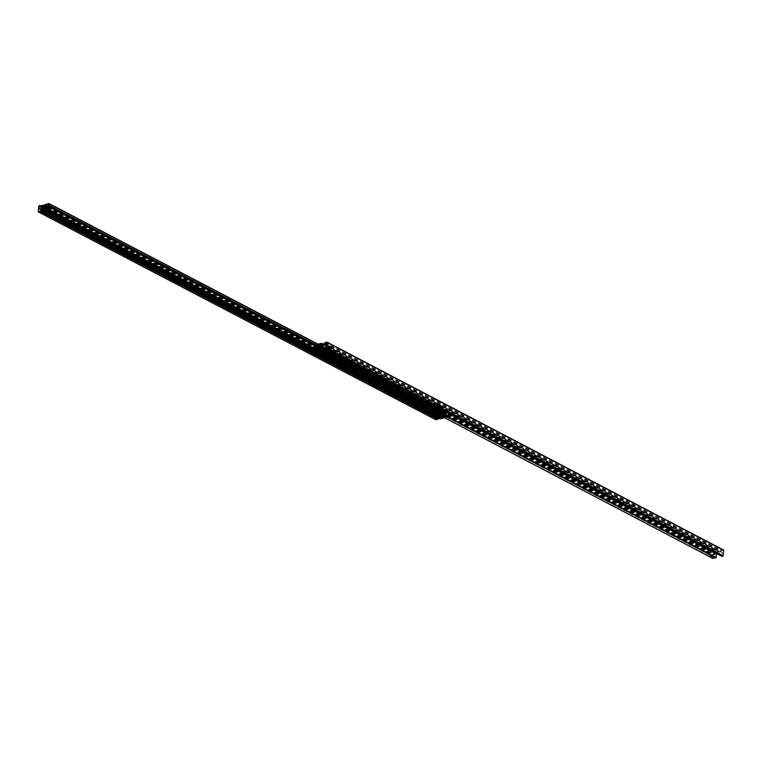 <?xml version="1.0" encoding="UTF-8"?>
<svg xmlns="http://www.w3.org/2000/svg" width="762" height="762" viewBox="0 0 762 762"><rect width="100%" height="100%" fill="white"/><g stroke="black" fill="none" stroke-linecap="round" stroke-linejoin="round"><path stroke-width="0.57" stroke-dasharray="3.81 2.86" d="M435.016 415.471L42.491 210.293M332.337 360.416L331.06 360.064L332.337 360.416M42.929 209.112L44.206 209.464L42.929 209.112M436.636 416.395L441.865 418.414M435.169 414.166L436.445 414.518L435.169 414.166M436.826 415.033L438.102 415.385L436.826 415.033M47.187 208.302L444.379 415.757A1.153 0.781 -62.4 0 0 443.151 416.014L442.617 417.166M43.786 210.95L44.491 211.341M43.739 211.007L44.491 211.398M437.378 417.062L39.919 209.274L437.197 417.043L441.95 416.081A0.772 0.524 -62.4 0 0 442.37 415.804A3.067 2.096 117.6 0 0 443.113 412.109L446.351 411.328M332.184 361.721L332.899 362.112M42.12 210.074L42.777 210.417M332.146 361.769L332.889 362.16M438.474 418.147L439.588 417.862M437.645 416.928L439.541 417.919M331.213 361.226L332.222 361.76M436.016 416.042L439.617 417.9M43.815 210.988L42.815 210.464M39.148 205.626L436.607 413.414L435.588 419.529M436.607 413.414L437.226 413.366A3.067 2.096 -62.4 0 0 436.893 416.557L437.083 416.928M446.037 413.242L445.313 412.871M444.627 413.661A1.153 0.781 -62.4 0 0 444.579 414.985L445.713 415.233L445.875 414.661L48.416 206.883M446.361 414.566L445.875 414.661M444.094 417.938L444.656 416.081M46.692 209.56L444.16 417.347M45.263 209.864L442.598 417.376M439.912 416.604L441.95 417.671M436.083 414.652L435.045 414.366L436.083 414.652M436.54 410.623L435.502 410.337L436.54 410.623M437.74 415.519L436.702 415.233L437.74 415.519M438.198 411.48L437.159 411.204L438.198 411.48M435.959 411.632L434.149 411.68L435.959 411.632M435.712 412.261L434.311 411.871L435.712 412.261M435.331 415.519L433.94 415.138L435.331 415.519M437.721 411.423L439.198 411.385L437.721 411.423M439.16 410.947L437.35 410.994L439.16 410.947M438.541 414.842L437.14 414.452L438.541 414.842M437.293 417.014L442.008 416.014L435.702 412.718L430.997 413.728L430.32 412.594L436.616 415.89L437.293 417.014L434.207 415.404M435.816 415.785L436.255 415.7A1.343 0.857 -102.1 0 0 436.159 413.747L435.816 413.356M437.207 413.061A1.343 0.857 -102.1 0 1 437.95 414.452A1.343 0.857 -102.1 0 1 437.35 415.623A1.343 0.857 -102.1 0 1 436.921 415.557A1.343 0.857 -102.1 0 1 436.188 414.166A1.343 0.857 -102.1 0 1 436.788 412.994A1.343 0.857 -102.1 0 1 437.207 413.061M437.15 413.537A0.829 0.533 -102.1 0 1 436.978 415.08A0.829 0.533 -102.1 0 1 437.15 413.537M441.703 414.071A0.829 0.533 77.9 0 0 441.617 412.48A0.829 0.533 77.9 0 0 441.703 414.071M431.673 413.623L432.111 413.537A1.343 0.857 -102.1 0 0 432.016 411.575L431.673 411.194M433.064 410.899A1.343 0.857 -102.1 0 1 433.797 412.28A1.343 0.857 -102.1 0 1 433.207 413.452A1.343 0.857 -102.1 0 1 432.778 413.385A1.343 0.857 -102.1 0 1 432.044 412.004A1.343 0.857 -102.1 0 1 432.645 410.832A1.343 0.857 -102.1 0 1 433.064 410.899M433.007 411.375A0.829 0.533 -102.1 0 1 432.835 412.909A0.829 0.533 -102.1 0 1 433.007 411.375M437.559 411.899A0.829 0.533 77.9 0 0 437.474 410.318A0.829 0.533 77.9 0 0 437.559 411.899M436.931 409.184L436.026 409.28L436.931 409.184M437.188 412.242L436.464 412.423L437.131 412.204M430.682 412.785A1.343 0.857 -102.1 0 1 431.178 411.137L430.52 410.794L430.978 409.794L436.636 408.584L443.046 412.271L442.732 415.09L436.426 411.804L436.75 408.975L443.046 412.271M430.978 409.794L437.274 413.09L442.941 411.88M430.997 413.728L434.083 415.338M436.159 413.747L436.826 414.09L437.274 413.09M432.016 411.575L435.321 413.309A1.343 0.857 -102.1 0 0 434.826 414.957M436.826 414.09L436.616 415.89M430.52 410.794L430.32 412.594M442.008 416.014L442.732 415.09M435.702 412.718L436.426 411.804M436.416 408.108A2.286 0.829 -173.5 0 0 436.559 408.442A2.286 0.829 -173.5 0 0 440.179 409.137A1.724 0.619 -173.5 0 0 437.474 408.642A1.724 0.619 -173.5 0 0 437.055 408.803A1.724 0.619 -173.5 0 0 436.874 409.032A1.724 0.619 -173.5 0 0 437.845 409.718A1.724 0.619 -173.5 0 0 439.712 409.813A1.724 0.619 -173.5 0 0 440.312 409.423A1.724 0.619 -173.5 0 0 440.188 409.156A2.286 0.829 -173.5 0 0 440.75 408.918A2.286 0.829 -173.5 0 0 440.969 408.623A2.286 0.829 -173.5 0 0 439.684 407.718A2.286 0.829 -173.5 0 0 437.207 407.584A2.286 0.829 -173.5 0 0 436.416 408.108L436.378 408.422A2.286 0.829 -173.5 0 0 437.664 409.337A2.286 0.829 -173.5 0 0 440.141 409.461A2.286 0.829 -173.5 0 0 440.931 408.946A2.286 0.829 -173.5 0 0 440.779 408.594A2.286 0.829 -173.5 0 0 437.169 407.908A2.286 0.829 -173.5 0 0 436.607 408.118A2.286 0.829 -173.5 0 0 436.378 408.422L436.75 408.975M436.874 409.251L436.855 409.213A1.876 0.676 6.5 0 1 437.321 409.032A1.876 0.676 6.5 0 1 440.293 409.604A1.876 0.676 6.5 0 1 439.76 410.308A1.876 0.676 6.5 0 1 437.417 410.099A1.876 0.676 6.5 0 1 436.845 409.213L436.807 409.242A1.915 0.695 -173.5 0 0 436.636 409.489A1.915 0.695 -173.5 0 0 437.702 410.242A1.915 0.695 -173.5 0 0 439.779 410.356A1.915 0.695 -173.5 0 0 440.446 409.918A1.915 0.695 -173.5 0 0 440.322 409.642A1.915 0.695 -173.5 0 0 437.293 409.051A1.915 0.695 -173.5 0 0 436.807 409.242M440.293 409.604L440.074 410.013A2.286 0.829 -173.5 0 0 440.636 409.794A2.286 0.829 -173.5 0 0 440.865 409.489A2.286 0.829 -173.5 0 0 439.588 408.575A2.286 0.829 -173.5 0 0 437.112 408.451A2.286 0.829 -173.5 0 0 436.321 408.965L436.283 409.289A2.286 0.829 -173.5 0 0 437.559 410.194A2.286 0.829 -173.5 0 0 440.036 410.327A2.286 0.829 -173.5 0 0 440.827 409.804A2.286 0.829 -173.5 0 0 440.693 409.47A2.286 0.829 -173.5 0 0 437.074 408.775A1.724 0.619 -173.5 0 0 439.769 409.27A1.724 0.619 -173.5 0 0 440.198 409.108A1.724 0.619 -173.5 0 0 440.369 408.88A1.724 0.619 -173.5 0 0 439.398 408.194A1.724 0.619 -173.5 0 0 437.531 408.099A1.724 0.619 -173.5 0 0 436.94 408.489A1.724 0.619 -173.5 0 0 437.055 408.756A2.286 0.829 -173.5 0 0 436.493 408.994A2.286 0.829 -173.5 0 0 436.283 409.289L436.159 409.289M437.731 409.118L439.826 409.689L437.731 409.118M437.864 407.927L437.502 408.403L439.96 408.508L437.864 407.927M437.626 409.194A1.41 0.505 -173.5 0 0 437.274 409.327A1.41 0.505 -173.5 0 0 437.693 409.985A1.41 0.505 -173.5 0 0 439.455 410.147A1.41 0.505 -173.5 0 0 439.855 409.623A1.41 0.505 -173.5 0 0 437.626 409.194M439.664 410.251A1.724 0.619 -173.5 0 0 440.255 409.861A1.724 0.619 -173.5 0 0 439.293 409.175A1.724 0.619 -173.5 0 0 437.426 409.08A1.724 0.619 -173.5 0 0 436.826 409.47A1.724 0.619 -173.5 0 0 437.798 410.156A1.724 0.619 -173.5 0 0 439.664 410.251M440.303 409.385L440.446 408.442A1.724 0.619 6.5 0 1 439.826 408.832A1.724 0.619 -173.5 0 0 440.417 408.442A1.724 0.619 -173.5 0 0 439.455 407.756A1.724 0.619 -173.5 0 0 437.588 407.66A1.724 0.619 -173.5 0 0 436.988 408.051A1.724 0.619 -173.5 0 0 437.959 408.737A1.724 0.619 -173.5 0 0 439.826 408.832A1.724 0.619 6.5 0 1 437.959 408.737A1.724 0.619 6.5 0 1 436.988 408.051A1.724 0.619 6.5 0 1 437.588 407.66A1.724 0.619 6.5 0 1 439.455 407.756A1.724 0.619 6.5 0 1 440.417 408.442L440.617 408.651A2.286 0.829 -173.5 0 1 440.893 408.984L440.331 408.937L440.846 409.356L440.369 408.794L440.969 408.623M437.788 407.765A1.41 0.505 -173.5 0 0 437.398 408.289A1.41 0.505 -173.5 0 0 439.617 408.718A1.41 0.505 -173.5 0 0 439.969 408.584A1.41 0.505 -173.5 0 0 439.55 407.927A1.41 0.505 -173.5 0 0 437.788 407.765A1.41 0.505 6.5 0 1 440.017 408.194A1.41 0.505 6.5 0 1 439.617 408.718A1.41 0.505 6.5 0 1 437.855 408.565A1.41 0.505 6.5 0 1 437.436 407.908A1.41 0.505 6.5 0 1 437.788 407.765M440.931 408.851L440.827 409.299A2.286 0.829 -173.5 0 1 440.426 409.546L440.245 409.375M440.074 408.432L440.16 408.727A1.724 0.619 6.5 0 1 440.331 408.937L440.827 409.299M439.55 409.47L439.75 409.699A2.286 0.829 -173.5 0 1 438.912 409.708L438.722 409.28M436.797 409.546L437.521 409.318L436.636 408.556M437.245 408.861L436.645 409.07A2.286 0.829 -173.5 0 1 436.378 408.737L436.94 408.518M436.378 408.737L437.045 408.013L437.474 408.651L437.521 408.032A2.286 0.829 -173.5 0 1 438.35 408.013L438.512 407.994M436.397 408.365L436.959 408.642L436.378 408.451M436.969 408.365L436.416 408.28M436.959 408.051L437.455 408.127M437.702 408.442L437.35 407.841M440.188 409.956L437.331 409.746L437.702 409.261L439.703 410.013A1.333 0.476 -173.5 0 0 439.341 409.365A1.333 0.476 -173.5 0 0 437.683 409.213A1.333 0.476 -173.5 0 0 437.302 409.708A1.333 0.476 -173.5 0 0 439.407 410.118A1.333 0.476 -173.5 0 0 439.741 409.994L439.845 409.261M440.226 409.451L440.074 410.013L440.045 409.489M437.512 409.327L436.75 409.089L436.921 409.642L437.426 409.013M437.112 408.461L437.264 407.908M439.893 408.299L439.884 408.384A1.724 0.619 6.5 0 1 438.007 408.289A1.724 0.619 6.5 0 1 437.036 407.613A1.724 0.619 6.5 0 1 437.217 407.375A1.724 0.619 6.5 0 1 437.636 407.222A1.724 0.619 6.5 0 1 440.35 407.737A1.724 0.619 6.5 0 1 440.474 408.003A1.724 0.619 6.5 0 1 439.874 408.394L439.645 408.461A1.724 0.619 6.5 0 0 439.15 408.318M440.236 408.203L439.645 408.461M440.017 408.461L440.493 408.823L439.731 408.584M438.121 409.404A1.724 0.619 6.5 0 1 437.617 409.27M439.426 409.499A1.724 0.619 6.5 0 1 438.893 409.508M437.445 408.889A1.724 0.619 -173.5 0 0 436.845 409.28A1.724 0.619 -173.5 0 0 437.817 409.966A1.724 0.619 -173.5 0 0 439.684 410.061A1.724 0.619 -173.5 0 0 440.284 409.67A1.724 0.619 -173.5 0 0 439.312 408.984A1.724 0.619 -173.5 0 0 437.445 408.889M437.083 408.699A2.286 0.829 6.5 0 1 439.56 408.832A2.286 0.829 6.5 0 1 440.836 409.737A2.286 0.829 6.5 0 1 440.045 410.251A2.286 0.829 6.5 0 1 437.569 410.127A2.286 0.829 6.5 0 1 436.293 409.223A2.286 0.829 6.5 0 1 437.083 408.699M440.036 408.346A2.286 0.829 -173.5 0 0 439.255 408.127M437.236 409.375A2.286 0.829 -173.5 0 0 438.017 409.594M437.845 408.232A1.724 0.619 6.5 0 1 438.369 408.213L439.179 408.299L438.369 408.203M440.35 408.956L440.912 409.032M436.978 408.851A2.419 0.867 -173.5 0 0 436.369 409.08A2.419 0.867 -173.5 0 0 437.093 410.223A2.419 0.867 -173.5 0 0 440.112 410.489A2.419 0.867 -173.5 0 0 440.798 409.585A2.419 0.867 -173.5 0 0 436.978 408.851M436.826 409.47L436.321 408.975A2.286 0.829 -173.5 0 0 436.474 409.318A2.286 0.829 -173.5 0 0 440.074 410.004M437.14 407.422A2.419 0.867 -173.5 0 0 436.455 408.327A2.419 0.867 -173.5 0 0 440.274 409.061A2.419 0.867 -173.5 0 0 440.884 408.832A2.419 0.867 -173.5 0 0 440.16 407.689A2.419 0.867 -173.5 0 0 437.14 407.422A2.419 0.867 6.5 0 1 440.96 408.165A2.419 0.867 6.5 0 1 440.274 409.061A2.419 0.867 6.5 0 1 437.255 408.794A2.419 0.867 6.5 0 1 436.531 407.66A2.419 0.867 6.5 0 1 437.14 407.422M437.693 406.679A1.724 0.619 6.5 0 1 439.56 406.775A1.724 0.619 6.5 0 1 440.531 407.46A1.724 0.619 6.5 0 1 440.36 407.689A1.724 0.619 6.5 0 1 439.931 407.851A1.724 0.619 6.5 0 1 437.217 407.327A1.724 0.619 6.5 0 1 437.102 407.07A1.724 0.619 6.5 0 1 437.693 406.679M439.684 407.375L437.578 406.794L439.684 407.375M439.55 408.556L437.445 407.984L439.912 408.08L439.55 408.556M439.779 407.299A1.41 0.505 6.5 0 1 437.559 406.87A1.41 0.505 6.5 0 1 437.959 406.346A1.41 0.505 6.5 0 1 439.712 406.498A1.41 0.505 6.5 0 1 440.131 407.165A1.41 0.505 6.5 0 1 439.779 407.299A1.41 0.505 6.5 0 1 437.807 407.051A1.41 0.505 6.5 0 1 437.959 406.346A1.41 0.505 6.5 0 1 439.931 406.594A1.41 0.505 6.5 0 1 439.779 407.299M437.75 406.241A1.724 0.619 6.5 0 1 439.617 406.337A1.724 0.619 6.5 0 1 440.579 407.022A1.724 0.619 6.5 0 1 439.988 407.403A1.724 0.619 6.5 0 1 438.121 407.308A1.724 0.619 6.5 0 1 437.15 406.632A1.724 0.619 6.5 0 1 437.75 406.241M439.188 407.156L438.493 406.775A2.286 0.829 6.5 0 0 437.664 406.794L437.779 407.232M437.74 407.108L437.226 406.537M437.864 407.022L437.398 406.46L437.112 407.108M437.493 407.289L436.978 406.946A2.286 0.829 6.5 0 0 436.588 407.184L437.064 407.556L436.483 407.546A2.286 0.829 6.5 0 1 437.274 407.032A2.286 0.829 6.5 0 1 439.75 407.156A2.286 0.829 6.5 0 1 441.027 408.061L440.436 408.127L441.017 408.118M436.912 408.089L437.121 407.222L436.502 407.46L437.064 407.556A1.724 0.619 -173.5 0 0 437.255 407.765L437.331 408.051M436.502 407.46L437.036 407.699L436.474 407.632M438.321 408.508L439.036 408.27L438.255 408.175A1.724 0.619 -173.5 0 1 437.759 408.032L437.178 408.289M439.95 408.356L439.941 407.841L439.75 408.422M440.007 408.394L440.569 408.318A2.286 0.829 6.5 0 0 440.969 408.07L440.436 408.127M440.455 407.841L441.027 408.051A2.286 0.829 6.5 0 1 440.798 408.375A2.286 0.829 6.5 0 1 440.236 408.584A2.286 0.829 6.5 0 1 436.636 407.899A2.286 0.829 6.5 0 1 436.483 407.546L436.445 407.87A2.286 0.829 6.5 0 1 436.655 407.575A2.286 0.829 6.5 0 1 437.236 407.356A2.286 0.829 6.5 0 1 440.855 408.051A2.286 0.829 6.5 0 1 440.988 408.384A2.286 0.829 6.5 0 1 440.198 408.899A2.286 0.829 6.5 0 1 437.721 408.775A2.286 0.829 6.5 0 1 436.445 407.87M440.417 408.442L440.474 407.699L440.988 408.384M437.369 406.994L437.331 406.479A2.286 0.829 6.5 0 1 440.941 407.175A2.286 0.829 6.5 0 1 441.093 407.518A2.286 0.829 6.5 0 1 440.303 408.041L440.35 408.47M436.95 408.118L437.521 408.184L437.464 407.499L437.083 408.213M441.036 407.746A2.286 0.829 6.5 0 0 440.76 407.422L440.169 407.632M439.036 408.289L438.236 408.194L439.036 408.289A1.724 0.619 -173.5 0 0 439.569 408.261M439.96 407.594A1.724 0.619 6.5 0 1 438.093 407.499A1.724 0.619 6.5 0 1 437.131 406.813A1.724 0.619 6.5 0 1 437.721 406.432A1.724 0.619 6.5 0 1 439.588 406.527A1.724 0.619 6.5 0 1 440.56 407.203A1.724 0.619 6.5 0 1 439.96 407.594M440.331 407.784A2.286 0.829 -173.5 0 0 441.122 407.27A2.286 0.829 -173.5 0 0 439.836 406.365A2.286 0.829 -173.5 0 0 437.359 406.241A2.286 0.829 -173.5 0 0 436.569 406.756A2.286 0.829 -173.5 0 0 437.855 407.66A2.286 0.829 -173.5 0 0 440.331 407.784M439.388 406.889A2.286 0.829 6.5 0 1 440.169 407.118M439.884 408.461A2.286 0.829 6.5 0 1 439.055 408.48M438.16 408.365A2.286 0.829 6.5 0 1 437.378 408.146M438.512 406.984A1.724 0.619 -173.5 0 0 437.979 406.994M439.788 407.222A1.724 0.619 -173.5 0 0 439.293 407.079M440.474 407.975L441.036 408.032M440.436 407.641A2.419 0.867 6.5 0 1 436.616 406.908A2.419 0.867 6.5 0 1 437.302 406.003A2.419 0.867 6.5 0 1 440.322 406.27A2.419 0.867 6.5 0 1 441.046 407.413A2.419 0.867 6.5 0 1 440.436 407.641M440.341 407.718A2.286 0.829 6.5 0 1 436.721 407.022A2.286 0.829 6.5 0 1 436.578 406.679A2.286 0.829 6.5 0 1 437.369 406.165A2.286 0.829 6.5 0 1 439.845 406.289A2.286 0.829 6.5 0 1 441.131 407.203A2.286 0.829 6.5 0 1 440.912 407.499A2.286 0.829 6.5 0 1 440.341 407.718L441.169 407.87L440.36 407.689M440.303 408.041A2.286 0.829 6.5 0 1 437.826 407.908A2.286 0.829 6.5 0 1 436.54 407.003A2.286 0.829 6.5 0 1 436.769 406.698A2.286 0.829 6.5 0 1 437.331 406.489M441.455 410.185A4.324 1.553 -173.5 0 0 442.922 409.308A4.324 1.553 -173.5 0 0 442.941 409.213A4.324 1.553 -173.5 0 0 440.522 407.499A4.324 1.553 -173.5 0 0 435.845 407.251A4.324 1.553 -173.5 0 0 434.359 408.232A4.324 1.553 -173.5 0 0 434.35 408.327A4.324 1.553 -173.5 0 0 436.902 409.975A4.324 1.553 -173.5 0 0 441.455 410.185M441.56 409.232A4.324 1.553 -173.5 0 0 443.055 408.261A4.324 1.553 -173.5 0 0 443.055 408.156A4.324 1.553 -173.5 0 0 440.503 406.517A4.324 1.553 -173.5 0 0 435.959 406.308A4.324 1.553 -173.5 0 0 434.483 407.184A4.324 1.553 -173.5 0 0 434.464 407.279A4.324 1.553 -173.5 0 0 436.883 408.994A4.324 1.553 -173.5 0 0 441.56 409.232M437.102 405.698A2.753 0.991 -173.5 0 0 436.15 406.317A2.753 0.991 -173.5 0 0 436.159 406.46A2.753 0.991 -173.5 0 0 437.874 407.46A2.753 0.991 -173.5 0 0 440.674 407.565A2.753 0.991 -173.5 0 0 441.579 407.079A2.753 0.991 -173.5 0 0 441.627 406.946A2.753 0.991 -173.5 0 0 440.084 405.851A2.753 0.991 -173.5 0 0 437.102 405.698M437.083 405.889A2.753 0.991 -173.5 0 0 436.712 405.994A2.753 0.991 -173.5 0 0 436.131 406.508A2.753 0.991 -173.5 0 0 437.674 407.603A2.753 0.991 -173.5 0 0 440.655 407.756A2.753 0.991 -173.5 0 0 441.608 407.137A2.753 0.991 -173.5 0 0 441.15 406.498A2.753 0.991 -173.5 0 0 437.083 405.889L441.646 407.279A2.81 1.01 6.5 0 1 440.674 407.918A2.81 1.01 6.5 0 1 437.636 407.765A2.81 1.01 6.5 0 1 436.055 406.651A2.81 1.01 6.5 0 1 437.026 406.013A2.81 1.01 6.5 0 1 440.065 406.165A2.81 1.01 6.5 0 1 441.646 407.279L441.512 408.422A2.81 1.01 6.5 0 1 440.541 409.051A2.81 1.01 6.5 0 1 437.502 408.899A2.81 1.01 6.5 0 1 435.921 407.784A2.81 1.01 6.5 0 1 436.893 407.146A2.81 1.01 6.5 0 1 439.941 407.308A2.81 1.01 6.5 0 1 441.512 408.422L440.474 409.156C437.559 409.204 436.045 408.756 435.921 407.784L436.055 406.651L437.093 405.917M437.017 409.375A2.267 0.819 -173.5 0 0 436.235 409.88A2.267 0.819 -173.5 0 0 437.502 410.785A2.267 0.819 -173.5 0 0 439.96 410.909A2.267 0.819 -173.5 0 0 440.741 410.394A2.267 0.819 -173.5 0 0 439.474 409.499A2.267 0.819 -173.5 0 0 437.017 409.375M437.074 408.899A2.267 0.819 -173.5 0 0 436.283 409.413A2.267 0.819 -173.5 0 0 437.559 410.308A2.267 0.819 -173.5 0 0 440.017 410.432A2.267 0.819 -173.5 0 0 440.798 409.927A2.267 0.819 -173.5 0 0 439.522 409.023A2.267 0.819 -173.5 0 0 437.074 408.899M439.303 410.975A1.333 0.476 6.5 0 1 437.645 410.823A1.333 0.476 6.5 0 1 437.245 410.194A1.333 0.476 6.5 0 1 437.578 410.07A1.333 0.476 6.5 0 1 439.684 410.48A1.333 0.476 6.5 0 1 439.303 410.975M437.617 410.051L439.731 410.632L437.626 410.042M439.664 411.156A1.876 0.676 -173.5 0 0 440.141 410.975A1.876 0.676 -173.5 0 0 439.579 410.089A1.876 0.676 -173.5 0 0 437.226 409.88A1.876 0.676 -173.5 0 0 436.693 410.585A1.876 0.676 -173.5 0 0 439.664 411.156A1.915 0.695 6.5 0 1 436.664 410.547A1.915 0.695 6.5 0 1 436.54 410.27A1.915 0.695 6.5 0 1 437.207 409.832A1.915 0.695 6.5 0 1 439.283 409.946A1.915 0.695 6.5 0 1 440.35 410.699A1.915 0.695 6.5 0 1 440.179 410.947A1.915 0.695 6.5 0 1 439.693 411.137M438.321 407.67L439.388 407.965L438.321 407.67M439.483 406.232L439.341 407.527L438.35 407.432L439.198 407.87L439.483 406.232L438.217 406.194L439.331 406.66M437.531 413.909L438.722 414.357L437.531 413.909M437.398 413.585L439.074 414.052L437.398 413.585M439.093 411.185L437.369 410.708L439.093 411.185M437.674 405.746A1.915 0.695 -173.5 0 0 437.188 405.927A1.915 0.695 -173.5 0 0 437.007 406.175A1.915 0.695 -173.5 0 0 438.083 406.937A1.915 0.695 -173.5 0 0 440.16 407.041A1.915 0.695 -173.5 0 0 440.817 406.613A1.915 0.695 -173.5 0 0 440.703 406.327A1.915 0.695 -173.5 0 0 437.674 405.746M437.626 406.175A1.915 0.695 -173.5 0 0 436.959 406.603A1.915 0.695 -173.5 0 0 438.036 407.365A1.915 0.695 -173.5 0 0 440.112 407.47A1.915 0.695 -173.5 0 0 440.769 407.041A1.915 0.695 -173.5 0 0 439.693 406.279A1.915 0.695 -173.5 0 0 437.626 406.175M437.769 405.67A1.791 0.648 -173.5 0 0 437.312 405.841A1.791 0.648 -173.5 0 0 437.855 406.689A1.791 0.648 -173.5 0 0 440.093 406.879A1.791 0.648 -173.5 0 0 440.598 406.213A1.791 0.648 -173.5 0 0 437.769 405.67M439.464 406.556L438.15 406.308L439.464 406.556M438.274 406.422L438.207 407.775L438.912 407.937L439.055 406.632M438.912 407.937L438.207 407.775M438.064 407.489L438.217 406.194M438.636 407.375L438.779 406.07M438.093 412.109L437.188 411.766L438.093 412.109M437.197 411.823L438.455 412.166L437.197 411.823M436.731 415.919L437.988 416.262L436.731 415.919M438.007 417.09L435.902 416.509L438.007 417.09M437.674 416.909L436.416 416.566L437.674 416.909M436.702 416.985L437.702 417.014L436.655 417.433M436.597 416.766L436.521 417.462M437.036 416.671L436.483 417.471M437.598 416.795L436.95 417.366M437.702 417.014L437.626 417.7M436.435 411.242L435.531 410.899L436.435 411.242M435.54 410.956L436.797 411.299L435.54 410.956M435.073 415.052L436.331 415.395L435.073 415.052M434.845 415.328L436.788 415.928L436.35 416.223L434.245 415.642M435.045 416.119L436.045 416.147L434.997 416.566M434.94 415.9L434.864 416.595L435.378 415.804M435.94 415.928L435.302 416.49M436.045 416.147L435.969 416.833M327.108 355.492L327.089 359.112A3.581 1.286 -173.5 0 0 329.755 359.064A3.581 1.286 -173.5 0 0 330.994 358.273L334.47 360.093L334.832 356.749A12.783 4.601 6.5 0 1 334.327 356.902L331.889 355.902L330.489 356.197L332.194 357.359A12.783 4.601 6.5 0 1 331.556 357.445L328.889 357.102L328.879 360.112L329.527 360.607L326.346 358.95A1.534 1.048 117.6 0 1 326.022 358.616A3.067 2.096 117.6 0 1 326.184 355.692L327.108 355.492A3.581 1.286 -173.5 0 0 330.165 355.511A3.581 1.286 -173.5 0 0 331.403 354.701A3.581 1.286 -173.5 0 0 331.394 354.578L332.318 354.378A3.067 2.096 117.6 0 1 332.432 355.625A3.067 2.096 117.6 0 1 331.803 357.378A1.534 1.048 117.6 0 1 330.994 358.111L331.394 354.578M333.299 358.054L333.651 358.235A12.783 4.601 6.5 0 1 333.175 358.34A12.783 4.601 6.5 0 1 332.689 358.435L333.661 358.111A12.783 4.601 -173.5 0 0 334.213 357.969L333.642 356.292M333.518 357.359L330.365 357.264L332.099 358.426A12.783 4.601 -173.5 0 0 332.699 358.321L330.841 357.511L331.289 357.226L333.318 357.93M331.184 359.683L333.061 360.426L330.86 360.407L331.003 359.712L333.099 360.293L331.346 359.769M334.47 360.093L334.423 360.302A12.783 4.601 6.5 0 1 332.908 360.712A12.783 4.601 6.5 0 1 331.156 360.998L326.022 358.616M334.423 360.302L334.832 356.749M331.156 360.998L331.556 357.445M335.032 355.797L332.318 354.378M326.184 355.692L328.889 357.102M331.775 356.968L331.889 355.902M330.365 357.264L330.489 356.197M330.708 357.959L330.832 356.892M332.099 358.426L332.194 357.359M331.803 356.54L332.851 356.835L331.803 356.54M331.413 359.931L332.47 360.226L331.413 359.931M332.851 360.302L333.356 358.045L330.813 357.749L333.356 358.045L330.813 357.749L330.556 360.016L330.841 357.511M333.546 357.521L333.899 358.235L332.451 358.54L330.651 358.14L330.298 357.416L333.546 357.521L333.661 356.454L334.023 357.168L332.575 357.473L330.765 357.073L330.413 356.349L333.661 356.454M333.899 358.235L334.023 357.168M331.746 357.111L331.861 356.045M330.298 357.416L330.413 356.349M330.651 358.14L330.765 357.073M332.451 358.54L332.575 357.473M331.841 356.559L332.765 356.74L331.841 356.559M332.699 357.188L331.441 356.835L332.699 357.188M332.222 361.283L330.965 360.94L332.222 361.283M331.003 361.045L332.508 361.931L330.403 361.359M331.184 361.245L332.442 361.588L331.184 361.245M332.099 361.645L331.099 361.617L332.099 361.645L332.013 362.331L331.022 362.312M331.537 361.512L331.451 362.217M332.203 361.864L332.127 362.55M331.099 361.617L330.984 362.312M48.558 210.464A1.534 1.048 -62.4 0 0 49.378 209.731A3.067 2.096 -62.4 0 0 49.892 206.731L48.968 206.921L48.168 210.417A3.581 1.286 -173.5 0 0 45.501 210.464A3.581 1.286 -173.5 0 0 44.263 211.255L40.757 209.102M43.339 209.398A3.067 2.096 -62.4 0 0 43.586 210.969A1.534 1.048 -62.4 0 0 43.91 211.293A1.534 1.048 -62.4 0 0 44.272 211.379L44.672 207.845L43.748 208.045A3.067 2.096 -62.4 0 0 43.339 209.398M42.501 206.74L42.148 206.559A12.783 4.601 6.5 0 1 42.624 206.445A12.783 4.601 6.5 0 1 43.12 206.35L42.167 206.435A12.783 4.601 -173.5 0 0 41.91 206.502M43.358 206.188A12.783 4.601 -173.5 0 0 43.129 206.235L44.987 207.035L44.539 207.321L42.51 206.616M43.31 209.826L42.158 209.34L42.939 208.902L44.606 209.321L44.263 209.817L42.158 209.236L43.92 209.76M41.615 206.588L44.053 207.588L45.463 207.283L43.729 206.131M43.844 205.197L45.577 206.216L44.177 206.521L42.12 205.559M48.968 206.921A3.581 1.286 -173.5 0 0 45.911 206.912A3.581 1.286 -173.5 0 0 44.672 207.712A3.581 1.286 -173.5 0 0 44.672 207.845M43.586 210.969L40.834 209.226A12.783 4.601 6.5 0 1 42.348 208.817A12.783 4.601 6.5 0 1 44.11 208.531L46.511 208.236L49.378 209.731M45.863 205.149L47.177 205.311L46.511 208.236M44.263 211.255L44.672 207.712M41.043 206.626L43.748 208.045M49.892 206.731L47.177 205.311M42.31 207.188L42.434 206.121M44.053 207.588L44.177 206.521M45.463 207.283L45.577 206.216M45.12 206.588L45.234 205.521M44.234 206.207L43.177 205.921L44.234 206.207M43.844 209.598L42.796 209.312L43.844 209.598M42.196 209.15L42.443 206.75M44.082 209.845L43.51 209.76M43.339 206.34L45.491 207.464L44.044 207.778L42.243 207.369L41.891 206.645M43.739 205.34L45.615 206.397L44.167 206.712L42.367 206.302L42.015 205.578M42.243 207.369L42.367 206.302M44.044 207.778L44.167 206.712M45.491 207.464L45.615 206.397M45.139 206.75L45.263 205.683M44.196 206.188L43.291 205.845L44.196 206.188M43.301 205.902L44.558 206.245L43.301 205.902M42.834 209.998L44.091 210.341L42.834 209.998M43.596 210.312L44.548 210.874L44.101 211.169L42.005 210.588M43.777 210.988L42.51 210.645L43.777 210.988M42.805 211.064L43.805 211.093L42.748 211.512M42.691 210.845L42.624 211.541L43.139 210.75M43.691 210.874L43.063 211.436M43.805 211.093L43.729 211.779M439.788 416.871L440.827 417.157L439.788 416.871M441.198 416.89L441.027 417.519L439.236 417.29L439.274 416.671M441.96 417.595L440.036 418.005L439.931 418.91M440.036 418.005L441.103 418.576M323.259 343.948L328.203 346.558L323.25 343.967M328.165 346.519L329.47 346.862L328.203 346.558M328.051 347.863L329.336 348.215L328.051 347.863M329.822 347.386L719.842 551.888L718.537 552.107L718.395 551.212L716.518 551.602L716.309 553.774A1.153 0.791 -62.3 0 1 715.07 554.031L715.356 551.85L713.375 552.736L713.089 555.222L713.727 554.555L714.87 554.803A1.153 0.791 -62.3 0 1 714.699 556.308L713.442 557.07L712.927 556.641L712.794 558.298M719.842 551.888L330.86 347.91M329.708 348.729L330.984 349.082L329.708 348.729M323.288 343.91L329.203 347.043M329.213 347.091L329.851 347.434M326.184 348.425L446.646 411.994L325.641 348.539M325.622 348.539L722.233 556.489M722.233 556.422A3.067 2.096 -62.3 0 0 722.567 553.231L722.081 552.726L717.509 553.707A0.772 0.524 -62.3 0 0 717.204 553.86M320.993 345.719L320.878 345.738A0.772 0.524 -62.3 0 0 320.459 346.024L446.627 412.175M712.927 556.641L316.306 348.682L316.287 350.472L319.716 349.72A3.067 2.096 117.7 0 1 320.459 346.024M316.306 348.682L713.413 556.536M316.782 348.577L713.365 556.965M317.849 344.072L316.744 344.767L316.468 347.262L317.106 346.586L318.24 346.834A1.153 0.791 -62.3 0 1 318.068 348.348L316.735 349.006M316.944 347.158L713.575 555.117M316.468 347.262L713.089 555.222M320.211 344.662L715.356 551.85M320.116 345.234L715.289 552.44M318.63 344.481L714.947 552.517M320.107 345.253L319.678 345.805A1.153 0.791 -62.3 0 1 318.449 346.072L318.316 344.548M320.231 344.443L716.451 552.193M319.897 343.633L716.518 551.602M330.86 347.958L719.871 551.926M329.251 347.034L328.212 346.519M324.412 343.672L721.033 551.631L719.919 551.869M330.908 347.901L329.898 347.377M721.033 551.631L721.633 550.507L723.567 550.097M329.803 348.786L330.832 349.072L329.803 348.786M329.346 352.816L330.375 353.101L329.346 352.816M328.155 347.92L329.184 348.205L328.155 347.92M327.689 351.949L328.727 352.235L327.689 351.949M328.06 352.196L326.241 352.254L328.06 352.196M326.746 351.911L328.136 352.292L326.746 351.911M327.117 348.644L328.508 349.025L327.117 348.644M329.86 351.653L331.346 351.606L329.86 351.653M331.26 351.52L329.451 351.568L331.26 351.52M330.317 347.958L331.718 348.348L330.317 347.958M326.155 346.939L328.603 346.415L334.88 349.71L330.165 350.71L329.194 352.196L328.517 351.025L327.403 351.253L324.698 349.834L324.383 348.853L322.907 348.901L323.888 347.415L326.965 349.034M324.383 348.853L323.269 349.091A1.343 0.857 -102 0 0 323.355 351.044L323.821 351.406M325.203 351.111A1.343 0.857 -102 0 1 324.469 349.72A1.343 0.857 -102 0 1 325.069 348.548A1.343 0.857 -102 0 1 325.488 348.625A1.343 0.857 -102 0 1 326.222 350.006A1.343 0.857 -102 0 1 325.631 351.177A1.343 0.857 -102 0 1 325.203 351.111M325.26 350.634A0.829 0.524 -102 0 1 325.441 349.091A0.829 0.524 -102 0 1 325.26 350.634M330.165 348.091A0.829 0.524 78 0 0 330.251 349.672A0.829 0.524 78 0 0 330.165 348.091M328.517 351.025L327.403 351.253A1.343 0.857 -102 0 0 327.489 353.216L327.955 353.578M329.346 353.273A1.343 0.857 -102 0 1 328.603 351.892A1.343 0.857 -102 0 1 329.203 350.72A1.343 0.857 -102 0 1 329.622 350.787A1.343 0.857 -102 0 1 330.365 352.177A1.343 0.857 -102 0 1 329.765 353.349A1.343 0.857 -102 0 1 329.346 353.273M329.394 352.806A0.829 0.524 -102 0 1 329.575 351.263A0.829 0.524 -102 0 1 329.394 352.806M334.308 350.253A0.829 0.524 78 0 0 334.385 351.834A0.829 0.524 78 0 0 334.308 350.253M333.394 353.301L332.537 353.425L333.385 353.368M328.832 352.006A1.343 0.857 -102 0 1 328.327 353.654L329.232 354.844L334.899 353.635L328.613 350.339L329.146 347.062L335.432 350.358L335.109 353.177L328.822 349.882M329.232 354.844L322.945 351.549L328.613 350.339M330.165 350.71L327.089 349.101M323.355 351.044L322.697 350.701L322.945 351.549M327.489 353.216L324.193 351.482A1.343 0.857 -102 0 0 324.698 349.834M322.697 350.701L322.907 348.901M328.984 353.997L329.194 352.196M328.603 346.415L329.146 347.062M334.88 349.71L335.432 350.358M326.107 354.016L325.945 353.663A1.724 0.619 6.5 0 1 327.812 353.768A1.724 0.619 6.5 0 1 328.774 354.444A1.724 0.619 6.5 0 1 328.603 354.682A1.724 0.619 6.5 0 1 328.174 354.835A1.724 0.619 6.5 0 1 325.46 354.32A1.724 0.619 6.5 0 1 325.345 354.054A1.724 0.619 6.5 0 1 325.945 353.663L325.965 354.178M327.927 354.368L325.822 353.787L327.927 354.368M327.784 355.549L325.688 354.968L328.155 355.073L327.784 355.549M328.022 354.292A1.41 0.505 6.5 0 1 325.793 353.863A1.41 0.505 6.5 0 1 326.203 353.339A1.41 0.505 6.5 0 1 327.955 353.492A1.41 0.505 6.5 0 1 328.374 354.159A1.41 0.505 6.5 0 1 328.022 354.292M325.993 353.225A1.724 0.619 6.5 0 1 327.86 353.32A1.724 0.619 6.5 0 1 328.822 354.006A1.724 0.619 6.5 0 1 328.222 354.397A1.724 0.619 6.5 0 1 326.355 354.301A1.724 0.619 6.5 0 1 325.393 353.616A1.724 0.619 6.5 0 1 325.993 353.225M328.117 355.378A1.724 0.619 6.5 0 1 326.25 355.283A1.724 0.619 6.5 0 1 325.279 354.597A1.724 0.619 6.5 0 1 325.45 354.368A1.724 0.619 6.5 0 1 325.879 354.206A1.724 0.619 6.5 0 1 328.593 354.73A1.724 0.619 6.5 0 1 328.708 354.987A1.724 0.619 6.5 0 1 328.117 355.378L328.127 355.378M325.831 354.654A1.724 0.619 6.5 0 1 327.698 354.749A1.724 0.619 6.5 0 1 328.66 355.435A1.724 0.619 6.5 0 1 328.06 355.816A1.724 0.619 6.5 0 1 326.193 355.721A1.724 0.619 6.5 0 1 325.231 355.044A1.724 0.619 6.5 0 1 325.831 354.654A1.724 0.619 -173.5 0 0 325.231 355.044L325.25 355.035A1.724 0.619 -173.5 0 0 326.193 355.721A1.724 0.619 -173.5 0 0 328.06 355.816A1.724 0.619 -173.5 0 0 328.66 355.435A1.724 0.619 -173.5 0 0 327.698 354.749A1.724 0.619 -173.5 0 0 325.831 354.654M327.86 355.711A1.41 0.505 6.5 0 1 326.098 355.559A1.41 0.505 6.5 0 1 325.679 354.892A1.41 0.505 6.5 0 1 326.041 354.759A1.41 0.505 6.5 0 1 328.26 355.187A1.41 0.505 6.5 0 1 327.86 355.711A1.41 0.505 -173.5 0 0 328.212 355.578A1.41 0.505 -173.5 0 0 327.793 354.911A1.41 0.505 -173.5 0 0 326.041 354.759A1.41 0.505 -173.5 0 0 325.631 355.283A1.41 0.505 -173.5 0 0 327.86 355.711M325.355 353.873A1.876 0.676 -173.5 0 0 328.327 354.454A1.876 0.676 -173.5 0 0 328.803 354.273A1.876 0.676 -173.5 0 0 328.241 353.387A1.876 0.676 -173.5 0 0 325.898 353.177A1.876 0.676 -173.5 0 0 325.355 353.873L325.326 353.844A1.915 0.695 6.5 0 1 325.203 353.558A1.915 0.695 6.5 0 1 325.869 353.13A1.915 0.695 6.5 0 1 327.946 353.235A1.915 0.695 6.5 0 1 329.022 353.997A1.915 0.695 6.5 0 1 328.841 354.244A1.915 0.695 6.5 0 1 328.355 354.425A1.915 0.695 6.5 0 1 325.326 353.844L325.803 354.216L324.745 354.454L325.307 354.549A1.724 0.619 -173.5 0 0 325.498 354.759L325.574 355.044M325.736 354.282L325.222 353.93A2.286 0.829 6.5 0 0 324.831 354.178M325.041 356.54L325.765 356.311L325.355 355.987A1.724 0.619 6.5 0 1 325.183 355.778L325.183 355.492A1.724 0.619 -173.5 0 0 325.298 355.74A1.724 0.619 -173.5 0 0 328.012 356.264A1.724 0.619 -173.5 0 0 328.441 356.102A1.724 0.619 -173.5 0 0 328.613 355.873A1.724 0.619 -173.5 0 0 327.65 355.187A1.724 0.619 -173.5 0 0 325.784 355.092A1.724 0.619 -173.5 0 0 325.183 355.483L324.726 354.54A2.286 0.829 6.5 0 1 325.517 354.016A2.286 0.829 6.5 0 1 327.993 354.149A2.286 0.829 6.5 0 1 329.27 355.054L329.27 355.025A2.286 0.829 6.5 0 1 329.041 355.359A2.286 0.829 6.5 0 1 328.479 355.568A2.286 0.829 6.5 0 1 324.879 354.882A2.286 0.829 6.5 0 1 324.726 354.54L324.717 354.625M325.774 355.244A0.543 0.543 0 0 0 326.003 355.025L325.526 354.997M326.555 355.502L327.279 355.263L326.498 355.168A1.724 0.619 -173.5 0 1 326.003 355.025L325.412 355.273M328.193 355.349L328.117 355.225A0.543 0.543 0 0 0 327.898 355.444L327.889 355.444A1.724 0.619 6.5 0 0 327.393 355.311L326.727 354.93M328.403 355.13A1.724 0.619 -173.5 0 0 328.651 354.968L329.279 354.74A2.286 0.829 6.5 0 0 329.003 354.416L328.412 354.625L328.927 354.359M327.974 355.578L329.279 354.74M329.232 355.197L328.651 354.968M325.612 353.987L325.584 353.473A2.286 0.829 6.5 0 1 329.174 354.159A2.286 0.829 6.5 0 1 329.336 354.511A2.286 0.829 6.5 0 1 328.536 355.025L328.536 355.025A2.286 0.829 6.5 0 1 326.069 354.901A2.286 0.829 6.5 0 1 324.783 353.997A2.286 0.829 6.5 0 1 325.012 353.682A2.286 0.829 6.5 0 1 325.574 353.473M324.688 354.854A2.286 0.829 6.5 0 1 324.898 354.559A2.286 0.829 6.5 0 1 325.479 354.34A2.286 0.829 6.5 0 1 329.098 355.035A2.286 0.829 6.5 0 1 329.232 355.378A2.286 0.829 6.5 0 1 328.441 355.892A2.286 0.829 6.5 0 1 325.965 355.768A2.286 0.829 6.5 0 1 324.688 354.854L325.355 354.092M327.946 355.035L328.279 355.34A2.286 0.829 -173.5 0 0 327.498 355.111M328.384 355.578L328.536 355.025M329.251 355.111L328.717 354.959M327.279 355.283L326.469 355.178L327.279 355.283A1.724 0.619 -173.5 0 0 327.812 355.254M328.203 354.587A1.724 0.619 6.5 0 1 326.336 354.492A1.724 0.619 6.5 0 1 325.374 353.806A1.724 0.619 6.5 0 1 325.974 353.416A1.724 0.619 6.5 0 1 327.841 353.511A1.724 0.619 6.5 0 1 328.803 354.197A1.724 0.619 6.5 0 1 328.203 354.587M328.565 354.778A2.286 0.829 -173.5 0 0 329.365 354.263A2.286 0.829 -173.5 0 0 328.079 353.358A2.286 0.829 -173.5 0 0 325.603 353.225A2.286 0.829 -173.5 0 0 324.812 353.739A2.286 0.829 -173.5 0 0 326.098 354.654A2.286 0.829 -173.5 0 0 328.565 354.778M325.907 353.787A2.286 0.829 6.5 0 1 326.736 353.768L327.584 353.863L326.774 353.768M327.641 353.882A2.286 0.829 6.5 0 1 328.422 354.101M328.127 355.454A2.286 0.829 6.5 0 1 327.298 355.473M326.393 355.359A2.286 0.829 6.5 0 1 325.612 355.13M326.755 353.978A1.724 0.619 -173.5 0 0 326.222 353.987M328.031 354.216A1.724 0.619 -173.5 0 0 327.536 354.073M328.67 354.635A2.419 0.867 6.5 0 1 324.86 353.892A2.419 0.867 6.5 0 1 325.545 352.997A2.419 0.867 6.5 0 1 328.565 353.263A2.419 0.867 6.5 0 1 329.289 354.397A2.419 0.867 6.5 0 1 328.67 354.635M328.574 354.711A2.286 0.829 6.5 0 1 324.964 354.006A2.286 0.829 6.5 0 1 324.822 353.673A2.286 0.829 6.5 0 1 325.612 353.158A2.286 0.829 6.5 0 1 328.089 353.282A2.286 0.829 6.5 0 1 329.365 354.187A2.286 0.829 6.5 0 1 329.155 354.482A2.286 0.829 6.5 0 1 328.574 354.711M328.508 356.054A2.419 0.867 6.5 0 1 325.488 355.787A2.419 0.867 6.5 0 1 324.774 354.644A2.419 0.867 6.5 0 1 325.384 354.416A2.419 0.867 6.5 0 1 329.203 355.149A2.419 0.867 6.5 0 1 328.508 356.054A2.419 0.867 -173.5 0 0 329.127 355.825A2.419 0.867 -173.5 0 0 328.403 354.682A2.419 0.867 -173.5 0 0 325.384 354.416A2.419 0.867 -173.5 0 0 324.698 355.321A2.419 0.867 -173.5 0 0 328.508 356.054M327.955 356.807A1.724 0.619 -173.5 0 0 328.546 356.416A1.724 0.619 -173.5 0 0 328.432 356.149A1.724 0.619 -173.5 0 0 325.717 355.635A1.724 0.619 -173.5 0 0 325.288 355.787A1.724 0.619 -173.5 0 0 325.117 356.025A1.724 0.619 -173.5 0 0 326.088 356.702A1.724 0.619 -173.5 0 0 327.955 356.807L328.089 356.254L327.946 356.807M325.974 356.102L328.07 356.683L325.974 356.102M326.107 354.921L325.745 355.397L328.203 355.502L326.107 354.921M325.66 355.206L325.917 356.187A1.41 0.505 -173.5 0 0 325.517 356.321A1.41 0.505 -173.5 0 0 325.936 356.978A1.41 0.505 -173.5 0 0 327.698 357.13A1.41 0.505 -173.5 0 0 328.098 356.606A1.41 0.505 -173.5 0 0 325.879 356.178A1.41 0.505 -173.5 0 0 325.726 356.883A1.41 0.505 -173.5 0 0 327.698 357.13A1.41 0.505 -173.5 0 0 327.851 356.435A1.41 0.505 -173.5 0 0 325.879 356.178L328.07 356.683L328.47 353.149L325.917 352.854L328.489 353.139L326.374 352.577L328.47 353.149L328.393 353.92L325.831 353.635L328.393 353.92M327.898 357.245A1.724 0.619 -173.5 0 0 328.498 356.854A1.724 0.619 -173.5 0 0 327.536 356.168A1.724 0.619 -173.5 0 0 325.669 356.073A1.724 0.619 -173.5 0 0 325.069 356.464A1.724 0.619 -173.5 0 0 326.031 357.149A1.724 0.619 -173.5 0 0 327.898 357.245M329.203 355.616A2.286 0.829 -173.5 0 0 327.927 354.711A2.286 0.829 -173.5 0 0 325.45 354.578A2.286 0.829 -173.5 0 0 324.66 355.092A2.286 0.829 -173.5 0 0 324.803 355.435A2.286 0.829 -173.5 0 0 328.412 356.13A2.286 0.829 -173.5 0 0 328.993 355.911A2.286 0.829 -173.5 0 0 329.203 355.616L329.174 355.93A2.286 0.829 -173.5 0 0 329.013 355.587A2.286 0.829 -173.5 0 0 325.412 354.901A2.286 0.829 -173.5 0 0 324.85 355.111A2.286 0.829 -173.5 0 0 324.622 355.416L324.622 355.425A2.286 0.829 -173.5 0 0 325.907 356.321A2.286 0.829 -173.5 0 0 328.374 356.454A2.286 0.829 -173.5 0 0 329.174 355.93L328.574 355.921L329.155 356.016A2.286 0.829 -173.5 0 0 328.86 355.644L328.784 355.692M329.174 355.844L329.07 356.292A2.286 0.829 -173.5 0 1 328.67 356.54L328.155 356.187M328.317 355.425L328.403 355.711A1.724 0.619 6.5 0 1 328.574 355.921L329.07 356.292M327.784 356.454L328.317 357.007A2.286 0.829 -173.5 0 0 328.879 356.787A2.286 0.829 -173.5 0 0 329.108 356.473A2.286 0.829 -173.5 0 0 327.831 355.568A2.286 0.829 -173.5 0 0 325.355 355.444A2.286 0.829 -173.5 0 0 324.564 355.959A2.286 0.829 -173.5 0 0 324.717 356.311A2.286 0.829 -173.5 0 0 328.317 356.997L328.317 357.007M325.355 355.987L324.888 356.054A2.286 0.829 -173.5 0 1 324.622 355.73L325.183 355.778M324.66 355.092L325.203 355.635L324.66 355.273L324.593 355.778L325.183 355.511M325.212 355.359L324.66 355.273M325.241 355.502A1.724 0.619 6.5 0 1 325.488 355.349L325.765 355.016A2.286 0.829 -173.5 0 1 326.603 354.997L327.193 354.892M329.155 356.016L328.536 356.264L328.765 355.349M325.755 356.311L324.993 356.083L325.164 356.626L325.66 355.997M325.355 355.454L325.507 354.892M324.641 355.359L325.203 355.635M326.355 356.397A1.724 0.619 6.5 0 1 325.86 356.254M327.67 356.483A1.724 0.619 6.5 0 1 327.136 356.492M325.688 355.883A1.724 0.619 -173.5 0 0 325.088 356.273A1.724 0.619 -173.5 0 0 326.06 356.959A1.724 0.619 -173.5 0 0 327.927 357.054A1.724 0.619 -173.5 0 0 328.517 356.664A1.724 0.619 -173.5 0 0 327.555 355.978A1.724 0.619 -173.5 0 0 325.688 355.883M325.326 355.692A2.286 0.829 6.5 0 1 327.803 355.816A2.286 0.829 6.5 0 1 329.079 356.73A2.286 0.829 6.5 0 1 328.289 357.245A2.286 0.829 6.5 0 1 325.812 357.111A2.286 0.829 6.5 0 1 324.536 356.206A2.286 0.829 6.5 0 1 325.326 355.692M325.479 356.368A2.286 0.829 -173.5 0 0 326.26 356.587M326.66 356.283L326.669 357.064L327.117 356.702A2.286 0.829 -173.5 0 0 327.984 356.683M326.088 355.216A1.724 0.619 6.5 0 1 326.612 355.206L326.965 355.635M325.888 354.997L325.174 355.349L325.945 355.435M325.222 355.835A2.419 0.867 -173.5 0 0 324.612 356.073A2.419 0.867 -173.5 0 0 325.326 357.207A2.419 0.867 -173.5 0 0 328.346 357.473A2.419 0.867 -173.5 0 0 329.041 356.578A2.419 0.867 -173.5 0 0 325.222 355.835M325.317 355.759A2.286 0.829 -173.5 0 0 324.736 355.987A2.286 0.829 -173.5 0 0 324.526 356.283A2.286 0.829 -173.5 0 0 325.803 357.188A2.286 0.829 -173.5 0 0 328.279 357.311A2.286 0.829 -173.5 0 0 329.07 356.797A2.286 0.829 -173.5 0 0 328.936 356.464A2.286 0.829 -173.5 0 0 325.317 355.759M324.202 353.292A4.324 1.553 6.5 0 1 328.746 353.501A4.324 1.553 6.5 0 1 331.299 355.149A4.324 1.553 6.5 0 1 331.299 355.254A4.324 1.553 6.5 0 1 329.794 356.225A4.324 1.553 6.5 0 1 325.126 355.987A4.324 1.553 6.5 0 1 322.707 354.273A4.324 1.553 6.5 0 1 322.726 354.168A4.324 1.553 6.5 0 1 324.202 353.292M324.098 354.244A4.324 1.553 6.5 0 1 328.765 354.482A4.324 1.553 6.5 0 1 331.184 356.197A4.324 1.553 6.5 0 1 331.165 356.302A4.324 1.553 6.5 0 1 329.689 357.178A4.324 1.553 6.5 0 1 325.145 356.968A4.324 1.553 6.5 0 1 322.593 355.321A4.324 1.553 6.5 0 1 322.602 355.216A4.324 1.553 6.5 0 1 324.098 354.244M328.546 357.778A2.753 0.991 6.5 0 1 325.565 357.626A2.753 0.991 6.5 0 1 324.021 356.53A2.753 0.991 6.5 0 1 324.069 356.397A2.753 0.991 6.5 0 1 324.983 355.911A2.753 0.991 6.5 0 1 327.784 356.025A2.753 0.991 6.5 0 1 329.489 357.016A2.753 0.991 6.5 0 1 329.498 357.159A2.753 0.991 6.5 0 1 328.546 357.778M328.936 357.492L329.727 355.692C329.594 354.73 328.079 354.273 325.174 354.33L324.136 355.063A2.81 1.01 -173.5 0 0 325.707 356.168A2.81 1.01 -173.5 0 0 328.746 356.33A2.81 1.01 -173.5 0 0 329.727 355.692A2.81 1.01 -173.5 0 0 328.155 354.578A2.81 1.01 -173.5 0 0 325.107 354.425A2.81 1.01 -173.5 0 0 324.136 355.063L324.002 356.197L328.555 357.568A2.753 0.991 6.5 0 1 324.498 356.978A2.753 0.991 6.5 0 1 324.05 356.349A2.753 0.991 6.5 0 1 325.003 355.721A2.753 0.991 6.5 0 1 327.984 355.883A2.753 0.991 6.5 0 1 329.527 356.968A2.753 0.991 6.5 0 1 328.936 357.492A2.753 0.991 6.5 0 1 328.565 357.588L329.594 356.835A2.81 1.01 -173.5 0 0 328.022 355.721A2.81 1.01 -173.5 0 0 324.983 355.559A2.81 1.01 -173.5 0 0 324.002 356.197A2.81 1.01 -173.5 0 0 325.584 357.311A2.81 1.01 -173.5 0 0 328.622 357.473A2.81 1.01 -173.5 0 0 329.594 356.835A2.81 1.01 6.5 0 1 328.613 357.511A2.81 1.01 6.5 0 1 325.574 357.349A2.81 1.01 6.5 0 1 324.002 356.245A2.81 1.01 6.5 0 1 324.974 355.606A2.81 1.01 6.5 0 1 328.022 355.759A2.81 1.01 6.5 0 1 329.594 356.873L329.889 354.254A2.81 1.01 6.5 0 1 328.917 354.882A2.81 1.01 6.5 0 1 325.869 354.749A2.81 1.01 6.5 0 1 324.298 353.635A2.81 1.01 6.5 0 1 325.269 352.997A2.81 1.01 6.5 0 1 328.317 353.158A2.81 1.01 6.5 0 1 329.889 354.273A2.81 1.01 6.5 0 1 328.908 354.911A2.81 1.01 6.5 0 1 325.869 354.73A2.81 1.01 6.5 0 1 324.298 353.616A2.81 1.01 6.5 0 1 325.279 352.977A2.81 1.01 6.5 0 1 328.317 353.139A2.81 1.01 6.5 0 1 329.889 354.254C329.775 353.301 328.251 352.844 325.336 352.892L324.298 353.616L325.336 352.901L329.889 354.273L329.755 355.416A2.81 1.01 6.5 0 1 328.784 356.045A2.81 1.01 6.5 0 1 325.745 355.892A2.81 1.01 6.5 0 1 324.164 354.778A2.81 1.01 6.5 0 1 325.145 354.139A2.81 1.01 6.5 0 1 328.184 354.301A2.81 1.01 6.5 0 1 329.755 355.416L328.717 356.149C325.812 356.197 324.298 355.74 324.164 354.778L324.498 356.978M328.632 354.111A2.267 0.819 6.5 0 1 326.174 353.978A2.267 0.819 6.5 0 1 324.907 353.082A2.267 0.819 6.5 0 1 325.698 352.568A2.267 0.819 6.5 0 1 328.146 352.701A2.267 0.819 6.5 0 1 329.422 353.597A2.267 0.819 6.5 0 1 328.632 354.111M328.574 354.587A2.267 0.819 6.5 0 1 326.126 354.454A2.267 0.819 6.5 0 1 324.85 353.558A2.267 0.819 6.5 0 1 325.641 353.044A2.267 0.819 6.5 0 1 328.098 353.168A2.267 0.819 6.5 0 1 329.365 354.073A2.267 0.819 6.5 0 1 328.574 354.587M326.346 352.511A1.333 0.476 -173.5 0 0 325.965 353.006A1.333 0.476 -173.5 0 0 328.07 353.406A1.333 0.476 -173.5 0 0 328.403 353.282A1.333 0.476 -173.5 0 0 328.003 352.654A1.333 0.476 -173.5 0 0 326.346 352.511M327.965 354.263A1.333 0.476 6.5 0 1 326.307 354.12A1.333 0.476 6.5 0 1 325.907 353.492A1.333 0.476 6.5 0 1 326.25 353.358A1.333 0.476 6.5 0 1 328.346 353.768A1.333 0.476 6.5 0 1 327.965 354.263M325.993 352.32A1.876 0.676 6.5 0 1 328.955 352.892A1.876 0.676 6.5 0 1 328.422 353.597A1.876 0.676 6.5 0 1 326.079 353.387A1.876 0.676 6.5 0 1 325.517 352.501A1.876 0.676 6.5 0 1 325.993 352.32M328.441 353.644A1.915 0.695 -173.5 0 0 329.108 353.216A1.915 0.695 -173.5 0 0 328.993 352.93A1.915 0.695 -173.5 0 0 325.965 352.349A1.915 0.695 -173.5 0 0 325.479 352.53A1.915 0.695 -173.5 0 0 325.298 352.777A1.915 0.695 -173.5 0 0 326.365 353.539A1.915 0.695 -173.5 0 0 328.441 353.644M327.327 355.816L326.26 355.521L327.327 355.816M327.45 355.711L326.46 355.606L326.593 356.845L327.384 357.054L327.45 355.711L326.746 355.549M328.117 349.567L326.927 349.12L328.117 349.567M328.26 349.891L326.574 349.434L328.26 349.891M326.565 352.292L328.279 352.768L326.565 352.292M327.974 357.73A1.915 0.695 6.5 0 1 324.945 357.149A1.915 0.695 6.5 0 1 324.831 356.864A1.915 0.695 6.5 0 1 325.498 356.435A1.915 0.695 6.5 0 1 327.565 356.54A1.915 0.695 6.5 0 1 328.641 357.302A1.915 0.695 6.5 0 1 328.46 357.549A1.915 0.695 6.5 0 1 327.974 357.73M328.022 357.311A1.915 0.695 6.5 0 1 325.955 357.197A1.915 0.695 6.5 0 1 324.879 356.445A1.915 0.695 6.5 0 1 325.545 356.006A1.915 0.695 6.5 0 1 327.622 356.111A1.915 0.695 6.5 0 1 328.689 356.873A1.915 0.695 6.5 0 1 328.022 357.311M327.879 357.807A1.791 0.648 6.5 0 1 325.05 357.264A1.791 0.648 6.5 0 1 325.565 356.597A1.791 0.648 6.5 0 1 327.803 356.797A1.791 0.648 6.5 0 1 328.336 357.635A1.791 0.648 6.5 0 1 327.879 357.807M327.584 355.987L327.26 357.483L325.974 356.997L327.498 357.178M327.441 357.292L326.165 357.254L326.593 356.845M326.307 355.949L326.165 357.254M326.174 355.663L326.317 356.816M327.012 356.111L326.869 357.416M327.793 351.32L328.698 351.663L327.793 351.32M328.689 351.615L327.431 351.263L328.689 351.615M329.155 347.51L327.898 347.167L329.155 347.51M327.889 346.348L329.984 346.92L327.889 346.348M328.355 345.929L329.289 345.729L328.241 345.7L329.26 345.757L328.374 345.948L328.851 346.767L328.936 346.062M328.851 346.767L328.241 345.7M329.289 346.672L329.403 345.967M329.184 346.443L329.289 345.729M328.632 346.319L328.708 345.596M329.451 352.187L330.356 352.53L329.451 352.187M330.337 352.482L329.089 352.139L330.337 352.482M330.803 348.377L329.546 348.034L330.803 348.377M329.536 347.215L331.632 347.796L329.536 347.215M330.003 346.796L331.051 346.834L329.889 346.567L331.022 346.843L330.022 346.815L329.946 347.501L330.575 346.939M330.498 347.634L329.889 346.567M330.946 347.539L331.051 346.834M330.841 347.31L330.946 346.596M330.289 347.186L330.356 346.462M711.537 556.203L711.47 555.003L711.537 556.203M710.565 556.412L710.508 555.212L710.565 556.412M711.327 557.451L711.594 555.079L712.337 554.917L712.432 556.06A1.276 0.81 78 0 0 710.775 555.193A1.276 0.81 78 0 0 712.432 556.06L711.327 557.451L709.67 556.584L712.06 557.289M712.337 554.917L709.946 554.212L709.67 556.584M711.594 555.079L709.946 554.212M710.679 554.05L710.413 556.422M46.911 207.969L444.379 415.757M44.482 208.302L441.95 416.081M41.967 210.903L44.148 212.036M330.375 361.674L332.546 362.807M434.216 415.957L438.045 417.957M43.577 210.036L440.741 417.662M38.1 211.512L435.559 419.3M38.71 206.188L436.169 413.966M41.129 206.226L437.197 413.29L41.129 206.226M41.11 206.292L437.226 413.366M40.253 209.207L436.893 416.557M44.901 208.016L442.37 415.804M45.653 204.321L443.113 412.109M45.701 204.226L443.16 412.004M48.625 205.035L446.084 412.813M48.616 204.978L446.008 412.718M48.578 205.445L445.341 412.861M47.787 207.55L444.579 414.985M47.52 207.597L444.865 415.309M47.587 207.588L445.056 415.376M48.254 207.445L445.713 415.233M48.368 207.312L445.827 415.09M47.044 209.483L444.503 417.271M47.149 209.35L444.617 417.128M47.244 208.531L444.713 416.319M47.187 209.017L443.151 416.014M46.882 209.521L442.779 416.481M46.672 209.74L442.665 416.757M45.196 209.883L442.655 417.671M43.558 210.693L441.017 418.481M43.605 210.264L441.065 418.052M44.282 211.941L42.577 212.007M332.689 362.712L330.984 362.779M434.245 416.757L434.826 417.062M438.188 417.862L436.483 417.928M436.083 411.023L434.407 411.385L436.083 411.023M434.454 411.442L436.264 411.394L434.454 411.442M439.283 410.337L437.607 410.699L439.283 410.337M437.655 410.756L439.464 410.708L437.655 410.756M440.512 409.337A2.81 1.01 -173.5 0 0 441.484 408.708A2.81 1.01 -173.5 0 0 439.903 407.594A2.81 1.01 -173.5 0 0 436.864 407.432A2.81 1.01 -173.5 0 0 435.893 408.07A2.81 1.01 -173.5 0 0 437.474 409.184A2.81 1.01 -173.5 0 0 440.512 409.337M440.379 410.48A2.81 1.01 -173.5 0 0 441.35 409.842A2.81 1.01 -173.5 0 0 439.779 408.727A2.81 1.01 -173.5 0 0 436.731 408.575A2.81 1.01 -173.5 0 0 435.759 409.204A2.81 1.01 -173.5 0 0 437.34 410.318A2.81 1.01 -173.5 0 0 440.379 410.48A2.81 1.01 -173.5 0 0 441.35 409.87A2.81 1.01 -173.5 0 0 439.779 408.756A2.81 1.01 -173.5 0 0 436.731 408.594A2.81 1.01 -173.5 0 0 435.759 409.232A2.81 1.01 -173.5 0 0 437.34 410.347A2.81 1.01 -173.5 0 0 440.379 410.499M440.265 410.566A2.657 0.962 -173.5 0 0 440.55 409.242A2.657 0.962 -173.5 0 0 436.817 408.765A2.657 0.962 -173.5 0 0 436.54 410.099A2.657 0.962 -173.5 0 0 440.265 410.566M440.426 409.146A2.657 0.962 -173.5 0 0 440.712 407.813A2.657 0.962 -173.5 0 0 436.978 407.346A2.657 0.962 -173.5 0 0 436.702 408.67A2.657 0.962 -173.5 0 0 440.426 409.146A2.657 0.962 6.5 0 1 436.702 408.67A2.657 0.962 6.5 0 1 436.978 407.346A2.657 0.962 6.5 0 1 440.712 407.813A2.657 0.962 6.5 0 1 440.426 409.146M437.14 405.917A2.657 0.962 6.5 0 1 440.874 406.394A2.657 0.962 6.5 0 1 440.588 407.727A2.657 0.962 6.5 0 1 436.864 407.251A2.657 0.962 6.5 0 1 437.14 405.917M436.159 406.46L436.102 406.251C436.493 407.041 438.064 407.403 440.798 407.346A2.953 1.067 -173.5 0 0 441.15 405.87A2.953 1.067 -173.5 0 0 437.007 405.346A2.953 1.067 -173.5 0 0 436.693 406.822A2.953 1.067 -173.5 0 0 440.836 407.346L441.684 406.889A2.838 1.019 6.5 0 1 440.75 407.384A2.838 1.019 6.5 0 1 437.864 407.279A2.838 1.019 6.5 0 1 436.102 406.251A2.838 1.019 6.5 0 1 437.074 405.47A2.838 1.019 6.5 0 1 440.312 405.679A2.838 1.019 6.5 0 1 441.684 406.889L441.579 407.079M440.941 411.223A3.753 1.353 -173.5 0 0 442.036 410.747A3.753 1.353 -173.5 0 0 440.607 409.032A3.753 1.353 -173.5 0 0 436.083 408.68A3.753 1.353 -173.5 0 0 434.902 409.937A3.753 1.353 -173.5 0 0 440.941 411.223M440.655 411.27A3.343 1.2 -173.5 0 0 441.007 409.604A3.343 1.2 -173.5 0 0 436.321 409.013A3.343 1.2 -173.5 0 0 435.969 410.68A3.343 1.2 -173.5 0 0 440.655 411.27M441.331 407.813A3.753 1.353 -173.5 0 0 442.512 406.556A3.753 1.353 -173.5 0 0 436.464 405.27A3.753 1.353 -173.5 0 0 435.378 405.746A3.753 1.353 -173.5 0 0 436.797 407.451A3.753 1.353 -173.5 0 0 441.331 407.813M441.084 407.48A3.343 1.2 -173.5 0 0 441.436 405.813A3.343 1.2 -173.5 0 0 436.75 405.213A3.343 1.2 -173.5 0 0 436.397 406.889A3.343 1.2 -173.5 0 0 441.084 407.48M437.036 405.965A2.81 1.01 -173.5 0 0 436.064 406.603A2.81 1.01 -173.5 0 0 437.636 407.718A2.81 1.01 -173.5 0 0 440.674 407.88A2.81 1.01 -173.5 0 0 441.646 407.241A2.81 1.01 -173.5 0 0 440.074 406.127A2.81 1.01 -173.5 0 0 437.036 405.965M436.797 408.756A2.686 0.972 -173.5 0 0 436.521 410.099A2.686 0.972 -173.5 0 0 440.284 410.575A2.686 0.972 -173.5 0 0 440.569 409.232A2.686 0.972 -173.5 0 0 436.797 408.756M437.74 410.537L439.417 410.994L437.74 410.537M437.759 410.185L439.483 410.661L437.759 410.185M439.179 410.851L437.721 410.089L439.179 410.851M436.531 416.995L434.264 416.738M334.67 358.873L331.803 357.378M332.013 358.254L332.137 357.188M334.213 357.969L334.327 356.902M327.089 359.112L330.565 360.921M333.775 357.883L333.899 356.816M331.213 357.368A1.353 0.486 6.5 0 1 333.118 357.607A1.353 0.486 6.5 0 1 332.975 358.283A1.353 0.486 6.5 0 1 331.07 358.045A1.353 0.486 6.5 0 1 331.213 357.368M43.815 206.292L43.939 205.226M48.168 210.417L44.701 208.607M42.053 206.673L42.177 205.607M42.862 206.692L44.958 207.274L42.862 206.692M44.577 207.521A1.353 0.486 6.5 0 1 42.672 207.274A1.353 0.486 6.5 0 1 42.815 206.597A1.353 0.486 6.5 0 1 44.72 206.835A1.353 0.486 6.5 0 1 44.577 207.521M348.577 360.131L446.684 411.575M325.945 345.272L722.567 553.231M325.755 344.9L722.376 552.86M325.765 344.929L722.081 552.726M320.878 345.738L717.509 553.707M319.716 349.72L446.189 416.033M319.669 349.815L446.18 416.147M316.468 350.491L444.808 417.786M316.144 350.101L712.765 558.07M316.821 349.101L713.442 557.07M317.487 348.958L714.108 556.927M317.697 348.815L714.327 556.774M318.068 348.348L714.699 556.308M318.24 346.834L714.87 554.803M317.964 346.51L714.585 554.469M317.773 346.453L714.394 554.412M317.106 346.586L713.727 554.555M316.992 346.729L713.623 554.688M316.744 344.767L713.375 552.736M317.192 344.214L713.813 552.174M318.211 344.691L714.832 552.65M318.116 345.51L714.737 553.469M318.173 345.738L714.794 553.698M318.449 346.072L715.07 554.031M319.678 345.805L716.309 553.774M320.05 345.338L716.671 553.307M320.164 345.072L716.785 553.031M320.259 344.253L716.88 552.221M320.25 344.195L716.794 552.117M323.078 343.957L718.356 551.212L323.098 343.948M323.002 343.967L718.433 551.307M322.393 344.1L718.385 551.736M322.097 344.167L718.718 552.126M324.85 343.119L721.481 551.078M324.898 342.69L721.528 550.65M325.012 342.548L721.633 550.507M326.241 352.254L326.184 352.768L328.022 352.777L326.365 353.139L328.241 353.006L326.184 352.768L328.241 353.006L328.298 352.482M329.451 351.568L329.394 352.092L331.222 352.092L329.575 352.454L331.508 351.806M325.393 352.911A2.657 0.962 6.5 0 1 329.117 353.387A2.657 0.962 6.5 0 1 328.832 354.711A2.657 0.962 6.5 0 1 325.098 354.244A2.657 0.962 6.5 0 1 325.393 352.911A2.686 0.972 6.5 0 1 329.136 353.377A2.686 0.972 6.5 0 1 328.841 354.721A2.686 0.972 6.5 0 1 325.079 354.244A2.686 0.972 6.5 0 1 325.374 352.901M325.231 354.33A2.657 0.962 6.5 0 1 328.955 354.806A2.657 0.962 6.5 0 1 328.67 356.14A2.657 0.962 6.5 0 1 324.936 355.663A2.657 0.962 6.5 0 1 325.231 354.33A2.657 0.962 -173.5 0 0 324.936 355.663A2.657 0.962 -173.5 0 0 328.67 356.14A2.657 0.962 -173.5 0 0 328.955 354.806A2.657 0.962 -173.5 0 0 325.231 354.33M328.508 357.559A2.657 0.962 -173.5 0 0 328.793 356.225A2.657 0.962 -173.5 0 0 325.069 355.759A2.657 0.962 -173.5 0 0 324.774 357.083A2.657 0.962 -173.5 0 0 328.508 357.559M324.822 356.13A2.953 1.067 6.5 0 1 328.965 356.654A2.953 1.067 6.5 0 1 328.641 358.13A2.953 1.067 6.5 0 1 324.498 357.607A2.953 1.067 6.5 0 1 324.822 356.13M328.574 358.016A2.838 1.019 -173.5 0 0 329.546 357.226A2.838 1.019 -173.5 0 0 327.793 356.206A2.838 1.019 -173.5 0 0 324.907 356.092A2.838 1.019 -173.5 0 0 323.964 356.597A2.838 1.019 -173.5 0 0 325.336 357.807A2.838 1.019 -173.5 0 0 328.574 358.016M324.717 352.254A3.753 1.353 6.5 0 1 330.756 353.549A3.753 1.353 6.5 0 1 329.565 354.797A3.753 1.353 6.5 0 1 325.041 354.444A3.753 1.353 6.5 0 1 323.621 352.73A3.753 1.353 6.5 0 1 324.717 352.254M325.003 352.206A3.343 1.2 6.5 0 1 329.689 352.806A3.343 1.2 6.5 0 1 329.327 354.473A3.343 1.2 6.5 0 1 324.641 353.873A3.343 1.2 6.5 0 1 325.003 352.206M324.326 355.673A3.753 1.353 6.5 0 1 328.851 356.025A3.753 1.353 6.5 0 1 330.279 357.74A3.753 1.353 6.5 0 1 329.174 358.216A3.753 1.353 6.5 0 1 323.145 356.921A3.753 1.353 6.5 0 1 324.326 355.673M324.574 355.997A3.343 1.2 6.5 0 1 329.251 356.597A3.343 1.2 6.5 0 1 328.889 358.264A3.343 1.2 6.5 0 1 324.202 357.673A3.343 1.2 6.5 0 1 324.574 355.997M327.908 352.949L326.231 352.482L327.908 352.949M327.889 353.292L326.165 352.816L327.889 353.292M326.469 352.625L327.927 353.387L326.469 352.625M329.594 346.243L328.041 345.424L329.594 346.243M327.984 345.472L330.079 346.043L327.984 345.472M331.251 347.11L329.698 346.291L331.251 347.11M329.641 346.339L331.737 346.91L329.641 346.339M331.06 360.064L330.965 360.94M42.653 209.293L42.501 210.645M434.892 414.347L434.74 415.7M436.559 415.214L436.397 416.566M46.749 207.835L444.208 415.623M39.729 209.255L437.197 417.043M48.587 204.94L446.046 412.728M47.454 207.578L444.913 415.357M45.148 209.874L442.608 417.662M438.369 417.166L441.055 418.576M43.453 209.902L440.922 417.681M438.102 415.385L438.455 412.166M436.445 414.518L436.797 411.299M44.206 209.464L44.558 206.245M332.603 360.236L332.451 361.588M434.149 411.68L434.207 411.156L436.264 411.394L436.207 411.918M437.35 410.994L437.407 410.47L439.464 410.708L439.407 411.232M436.759 410.48L436.293 414.509M438.417 411.347L437.95 415.376M435.997 412.071L435.626 415.328M439.198 411.385L438.826 414.642M437.35 415.623L436.15 415.881M441.97 414.109L437.245 415.119M433.207 413.452L432.006 413.709M437.826 411.947L433.092 412.956M437.474 410.318L432.749 411.328M432.645 410.832L431.197 411.137M441.617 412.48L436.893 413.499M436.788 412.994L435.34 413.299M437.512 411.185L437.14 414.452M434.311 411.871L433.94 415.138M437.159 411.204L436.702 415.233M435.502 410.337L435.045 414.366M440.188 409.156L441.007 409.289L440.198 409.108M437.055 408.803L436.235 408.623L437.036 408.746M437.417 408.222L437.283 409.404M439.96 408.508L439.826 409.689M440.293 409.47L440.855 409.546M438.226 409.337L438.426 410.08L438.788 409.404M436.912 408.299L437.626 408.556M438.521 407.918L439.093 407.984M439.817 408.889L440.522 408.794M441.484 408.708L441.35 409.842L440.312 410.575L435.759 409.204L435.893 408.07L436.931 407.337C439.845 407.279 441.36 407.737 441.484 408.708M436.474 409.318L436.607 408.118M440.636 409.794L440.779 408.594M438.521 409.261L438.426 410.07L438.521 409.261M437.407 408.67L437.236 407.88L437.407 408.67M437.217 407.327L436.397 407.194L437.188 407.365M437.445 407.984L437.178 410.327M439.988 408.27L439.817 409.851M437.112 407.022L436.559 406.946M437.598 407.603L436.893 407.699M440.503 408.194L439.788 407.937M441.122 407.27L440.531 407.451M436.769 406.698L436.636 407.899M440.941 407.175L440.798 408.375M438.988 406.422L438.883 407.222L438.988 406.422M440.169 408.613L439.998 407.813L440.169 408.613M442.922 409.308L440.817 411.299L434.902 409.937L434.35 408.327M443.055 408.261L442.941 409.213M434.483 407.184L436.597 405.193L442.512 406.556L443.055 408.156M441.15 406.498L441.35 409.87L440.322 410.585C437.407 410.632 435.883 410.185 435.759 409.232L436.712 405.994M434.464 407.279L434.359 408.232M437.255 409.556L437.169 410.337M440.446 409.918L440.35 410.699M436.636 409.489L436.54 410.27M437.578 406.794L440.122 407.089M438.245 407.994L439.207 408.099M437.455 410.88L437.036 413.814M439.331 411.099L439.074 414.052M439.455 410.947L437.369 410.708M436.94 411.994L436.416 416.566M435.902 416.509L435.826 417.185M438.445 416.795L437.874 418.014M435.283 411.128L434.759 415.7M333.099 360.293L333.385 357.807M332.184 358.369L332.308 357.302M330.994 358.254L331.403 354.701M332.47 360.226L332.851 356.835M331.194 360.074L331.584 356.683M332.956 357.016L332.442 361.588M331.441 356.835L330.975 360.94M44.701 209.521L44.987 207.035M40.738 209.636L43.91 211.293M42.796 209.312L43.177 205.921M44.701 209.54L44.958 207.274L42.415 206.988L42.158 209.245M44.063 209.455L44.453 206.064M43.034 206.073L42.51 210.645M440.693 418.338L440.827 417.157M439.436 418.195L439.579 417.014M327.784 348.043L327.431 351.263M329.441 348.91L329.089 352.139M325.641 344.786L722.262 552.755M316.287 350.472L444.703 417.805M316.773 349.101L713.394 557.06M317.906 346.462L714.537 554.431M318.621 346.205L715.242 554.164M320.221 344.157L716.842 552.126M321.907 344.138L718.537 552.107M330.984 349.082L331.137 347.739M329.336 348.215L328.946 351.444M330.375 353.101L330.832 349.072M328.727 352.235L329.184 348.205M328.136 352.292L328.508 349.025M331.346 351.606L331.718 348.348M325.069 348.548L323.869 348.805M329.908 348.043L325.174 349.053M329.203 350.72L328.003 350.977M334.042 350.215L329.308 351.215M334.385 351.834L329.66 352.844M329.765 353.349L328.317 353.654M330.251 349.672L325.526 350.682M325.631 351.177L324.183 351.482M329.651 351.415L330.032 348.148M326.45 352.101L326.822 348.834M327.47 352.092L327.936 348.063M329.127 352.958L329.584 348.929M328.603 354.682L329.413 354.863L329.108 354.378L328.622 354.692M325.46 354.32L324.641 354.187L325.45 354.368M325.688 354.968L325.822 353.787M329.365 354.263L328.822 354.006M328.232 355.263L328.365 354.073M325.812 354.244L325.469 353.52M325.355 354.016L324.803 353.93M325.831 354.587L325.136 354.682M328.736 355.187L328.022 354.93M325.012 353.682L324.879 354.882M329.174 354.159L329.041 355.359M325.326 355.206L325.698 354.492L325.326 355.206M328.412 355.606L328.241 354.806L328.412 355.606M328.432 356.149L329.251 356.283L328.441 356.102M325.288 355.787L324.479 355.606L324.793 356.092L325.269 355.778M324.536 356.206L325.069 356.464M328.203 355.502L328.07 356.683M328.536 356.454L329.098 356.54M328.079 356.225L328.422 356.949M327.117 356.702L326.307 356.606L326.66 357.054L327.031 356.387M325.155 355.283L325.869 355.54M328.06 355.883L328.765 355.787M324.717 356.311L324.85 355.111M328.879 356.787L329.013 355.587M324.069 356.397L324.86 356.14C327.593 356.073 329.155 356.445 329.546 357.226L329.489 357.016M331.299 355.149L330.756 353.549L324.841 352.177L322.726 354.168M331.184 356.197L331.299 355.254M322.593 355.321L323.145 356.921L329.051 358.292L331.165 356.302M324.85 353.558L324.907 353.082M329.365 354.073L329.422 353.597M322.602 355.216L322.707 354.273M325.831 353.635L325.917 352.854M329.022 353.997L329.108 353.216M325.203 353.558L325.298 352.777M326.441 355.378L327.403 355.492M326.317 352.387L326.574 349.434M328.203 352.596L328.613 349.663M328.279 352.768L326.203 352.53M325.526 356.397L325.926 352.863M327.441 346.634L328.022 345.424L330.079 346.043L329.984 346.92M329.098 347.501L329.67 346.291L331.737 346.91L331.632 347.796M330.603 352.311L331.127 347.729M710.765 556.441L711.737 556.241M710.508 555.212L711.47 555.003"/><path stroke-width="1.14" d="M42.491 210.293L38.252 211.884L38.71 206.188L39.757 205.588A3.067 2.096 -62.4 0 0 39.434 208.778L39.919 209.274L44.482 208.302A0.772 0.524 -62.4 0 0 44.901 208.016A3.067 2.096 117.6 0 0 45.653 204.321L49.073 203.559L49.054 205.359L48.539 204.93L47.292 205.692A1.153 0.781 -62.4 0 0 47.12 207.197L48.254 207.445L48.892 206.778L48.616 209.264L46.625 210.15L46.911 207.969A1.153 0.781 -62.4 0 0 45.682 208.236L47.187 209.017M44.491 211.341L330.889 361.055M44.491 211.398L330.813 361.074M332.899 362.112L434.731 415.347M332.889 362.16L434.845 415.328M42.158 210.121L43.453 209.902L43.596 210.788L438.369 417.166L438.274 418.043L440.198 417.624L440.303 416.728L439.369 416.652L441.198 416.89M435.588 419.529L437.826 419.281L438.426 418.157M49.187 203.702L446.532 411.347L446.522 413.137L47.873 205.073M49.054 205.359L446.522 413.137M47.663 205.226L445.313 412.871M445.122 413.004L444.751 413.471A1.153 0.781 -62.4 0 0 444.627 413.661M48.892 206.778L446.361 414.566L446.075 417.052L444.094 417.938L46.625 210.15M439.912 416.604L45.472 210.398L45.682 208.236M45.539 209.807L442.998 417.595L441.865 418.414M441.95 417.671L442.932 418.186M45.472 210.398L43.596 210.788M436.597 417.7L437.521 417.5M434.264 416.738L434.692 415.357M434.997 416.566L435.864 416.633M42.577 212.007L330.403 362.474L331.003 361.045M331.156 362.283L331.68 362.645M40.729 209.474L41.243 205.673A12.783 4.601 6.5 0 1 41.739 205.521L42.12 205.559M43.729 206.131L43.844 205.197M41.91 206.502A12.783 4.601 -173.5 0 0 41.615 206.588L41.739 205.521M40.853 209.074L41.243 205.673M44.12 208.378L44.51 204.978L45.863 205.149M43.882 205.064A12.783 4.601 6.5 0 1 44.51 204.978M43.463 205.273L42.015 205.578L41.891 206.645L43.339 206.34L43.739 205.34M40.519 210.931L42.005 211.703L42.005 210.588L43.596 210.312M42.701 211.779L43.624 211.579M439.655 418.052L440.693 418.338L439.655 418.052M439.369 416.652L438.379 417.138L43.644 210.798M441.179 416.881L441.855 418.49L440.198 417.624M441.16 416.881L440.303 416.728M441.855 418.49L439.931 418.91L438.274 418.043M326.184 348.425L327.127 342.157L325.012 342.548L324.412 343.672L323.259 343.948M446.684 411.575L722.852 556.384L723.748 550.116L327.25 342.3M722.852 556.384L446.646 412.004L722.271 556.508M325.755 348.205A3.067 2.096 -62.3 0 0 325.945 345.272L325.46 344.767L320.993 345.719M717.204 553.86A0.772 0.524 -62.3 0 0 717.08 553.984A3.067 2.096 117.7 0 0 716.337 557.679L712.794 558.298M317.849 344.072L320.211 344.662M318.735 343.881L320.116 345.234M320.107 345.253L320.25 344.195M323.212 343.929L321.907 344.138L321.726 343.243L319.897 343.633L320.173 344.157M326.155 346.939L324.145 347.367M40.958 210.369L41.967 210.903M44.148 212.036L330.375 361.674M332.546 362.807L434.216 415.957M38.433 211.912L435.893 419.691M39.767 205.521L41.129 206.226L39.757 205.502M39.757 205.588L41.11 206.292M39.434 208.778L40.253 209.207M49.216 203.93L446.684 411.718M47.292 205.692L444.751 413.471M47.12 207.197L47.787 207.55M48.616 209.264L446.075 417.052M48.168 209.826L445.637 417.605M45.31 208.702L46.882 209.521M45.206 208.969L46.672 209.74M330.984 362.779L434.245 416.757M434.826 417.062L435.997 417.176M436.483 417.928L437.979 418.709M40.472 211.36L437.931 419.138M40.357 211.493L437.826 419.281M436.293 417.195L437.845 418.005L436.293 417.195M436.464 417.062L438.321 417.566M434.635 416.328L436.188 417.138L434.635 416.328M436.74 416.319L436.216 417.147L434.149 416.519L436.531 416.995M332.346 362.855L330.794 362.045L332.346 362.855M332.908 362.036L332.375 362.864L330.308 362.236L332.689 362.712M42.386 211.274L43.948 212.084L42.386 211.274M44.501 211.265L43.967 212.093L41.91 211.465L44.282 211.941M327.279 342.529L723.9 550.488M326.669 347.863L723.29 555.822M326.231 348.415L348.577 360.131M446.627 412.175L717.08 553.984M446.189 416.033L716.337 557.679M446.18 416.147L716.29 557.774M444.808 417.786L713.099 558.46M321.802 343.291L323.078 343.957L321.774 343.252M321.812 343.348L323.002 343.967M321.764 343.776L322.393 344.1M38.252 211.884L435.712 419.672M49.073 203.559L446.532 411.347M435.826 417.185L438.35 417.671M43.653 206.14L43.767 205.121M327.127 342.157L723.748 550.116M444.703 417.805L712.918 558.441"/></g></svg>
